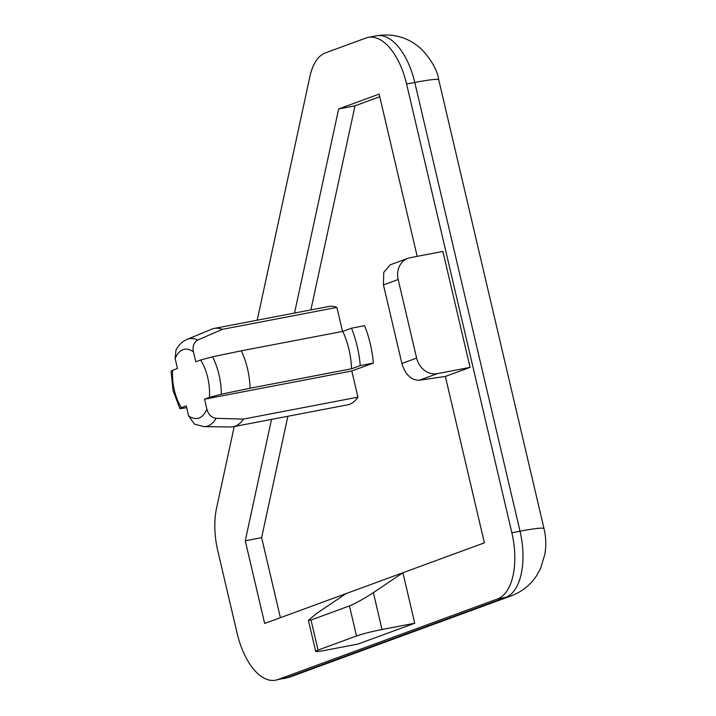 <?xml version="1.0" encoding="UTF-8"?>
<svg xmlns="http://www.w3.org/2000/svg" width="716" height="716" viewBox="0 0 716 716"><rect width="100%" height="100%" fill="white"/><g stroke="black" fill="none" stroke-linecap="round" stroke-linejoin="round"><path stroke-width="1.07" d="M200.632 360.005L212.554 356.819L241.319 350.813A50.057 25.105 79.2 0 1 247.539 368.847A50.057 25.105 79.2 0 1 250.09 388.215L221.325 394.212L209.403 397.398A35.191 17.649 -100.8 0 0 207.747 377.699A35.191 17.649 -100.8 0 0 200.632 360.005L195.781 361.786L193.454 351.878A35.191 17.649 -100.8 0 0 175.151 358.591L177.47 368.507L172.619 370.288A35.191 17.649 -100.8 0 0 174.283 389.978A35.191 17.649 -100.8 0 0 181.39 407.681L186.241 405.9L188.568 415.808A35.191 17.649 -100.8 0 0 206.879 409.087L204.552 399.179L351.798 370.986L373.349 363.084A67.385 33.795 -100.8 0 0 370.297 343.895A67.385 33.795 -100.8 0 0 364.578 325.682L351.493 328.188L342.758 331.401A50.057 25.105 -100.8 0 1 348.969 349.426A50.057 25.105 -100.8 0 1 351.529 368.794L360.264 365.59L373.349 363.084M172.619 370.288L171.043 371.085L173.084 390.614L179.814 408.514L181.39 407.681C178.839 408.63 179.367 408.827 182.992 408.281L186.652 407.655M360.264 365.59A67.385 33.795 -100.8 0 0 357.212 346.401A67.385 33.795 -100.8 0 0 351.493 328.188M241.319 350.813L342.758 331.401M379.749 96.741L355.011 105.816L310.869 309.921M287.877 416.265L261.626 537.653L280.404 617.693M206.879 409.087C208.222 414.457 211.301 417.535 216.107 418.332L243.413 419.093A50.057 25.105 79.2 0 1 233.148 426.745L347.672 404.817A50.057 25.105 -100.8 0 0 357.937 397.165L351.798 370.986M336.887 307.415A50.057 25.105 -100.8 0 0 328.841 306.484L214.317 328.411A50.057 25.105 79.2 0 1 222.363 329.342L336.887 307.415L342.517 331.445M234.213 426.539L216.545 508.253A57.763 28.971 -100.8 0 0 217.798 550.864L237.193 633.544A57.763 28.971 -100.8 0 0 275.526 680.2A57.763 28.971 -100.8 0 0 277.817 679.565L497.539 598.943A57.763 28.971 -100.8 0 0 511.851 532.767L406.599 84.023A57.763 28.971 -100.8 0 0 368.266 37.366A57.763 28.971 -100.8 0 0 365.974 38.002L325.494 52.859A57.763 28.971 -100.8 0 0 309.921 76.415L257.205 320.195M271.516 419.397L245.266 540.786L264.66 623.466L484.383 542.844L445.352 376.437L470.072 367.371L442.882 251.441L410.161 257.706A19.251 16.602 69.9 0 0 407.914 258.324A19.251 16.602 69.9 0 0 398.185 279.535L383.463 284.932L401.882 363.468L416.605 358.063L398.185 279.535M349.453 605.915C355.915 603.257 363.889 598.827 373.376 592.624L402.902 572.746L414.743 623.233L357.982 644.06L325.261 650.325A19.251 1.369 166.8 0 1 315.675 651.363L308.399 620.369L311.004 620.029L318.056 650.092L356.505 635.987L349.453 605.915L311.004 620.029M417.186 256.355L379.131 94.1L338.65 108.948L294.509 313.053M261.626 537.653L245.266 540.786M355.011 105.816L338.65 108.948M222.363 329.342L197.75 340.046A44.669 22.402 79.2 0 0 187.171 339.33L211.846 329.154A50.057 25.105 79.2 0 1 214.317 328.411M175.151 358.591L175.957 350.097C178.714 344.933 182.455 341.344 187.171 339.33M216.107 418.332A44.669 22.402 79.2 0 1 203.881 426.629L194.475 424.149L188.568 415.808M243.413 419.093L357.937 397.165M233.148 426.745A50.057 25.105 79.2 0 1 230.579 426.969L203.881 426.629M250.09 388.215L351.529 368.794M204.552 399.179L209.403 397.398M197.75 340.046C193.714 342.499 192.282 346.446 193.454 351.878M416.605 358.063A19.251 16.602 69.9 0 0 437.351 373.636L470.072 367.371M437.351 373.636L419.299 380.259L445.352 376.437M373.376 592.624L382.022 629.498L414.743 623.233M308.399 620.369L316.615 613.451L346.141 593.573M318.056 650.092A19.251 1.369 166.8 0 0 315.675 651.363M382.022 629.498A19.251 1.369 166.8 0 0 356.505 635.987M419.299 380.259C411.163 380.223 405.354 374.62 401.882 363.468M383.463 284.932L383.731 272.357L390.327 264.777L407.914 258.324M212.554 356.819A44.669 22.402 79.2 0 1 219.015 374.754A44.669 22.402 79.2 0 1 221.325 394.212M277.817 679.565L285.997 677.998L505.72 597.377L497.539 598.943M511.851 532.767L520.031 531.209L414.779 82.456L406.599 84.023M376.446 35.8C393.934 33.052 409.078 37.635 421.876 49.538C431.739 60.359 437.36 70.472 438.756 79.861A48.133 3.41 166.8 0 0 414.779 82.456A57.763 28.971 -100.8 0 0 376.446 35.8L368.266 37.366M505.72 597.377A57.763 28.971 -100.8 0 0 520.031 531.209A48.133 3.41 166.8 0 1 544.008 528.614C545.977 536.884 546.29 545.323 544.957 553.924L540.625 568.343L536.57 575.709C530.359 585.088 521.946 591.792 511.34 595.819A48.133 41.501 -110.1 0 1 505.72 597.377M283.706 678.634A57.763 28.971 -100.8 0 0 285.997 677.998A48.133 41.501 -110.1 0 0 291.618 676.441L275.526 680.2M438.756 79.861L544.008 528.614M511.34 595.819L291.618 676.441"/></g></svg>
